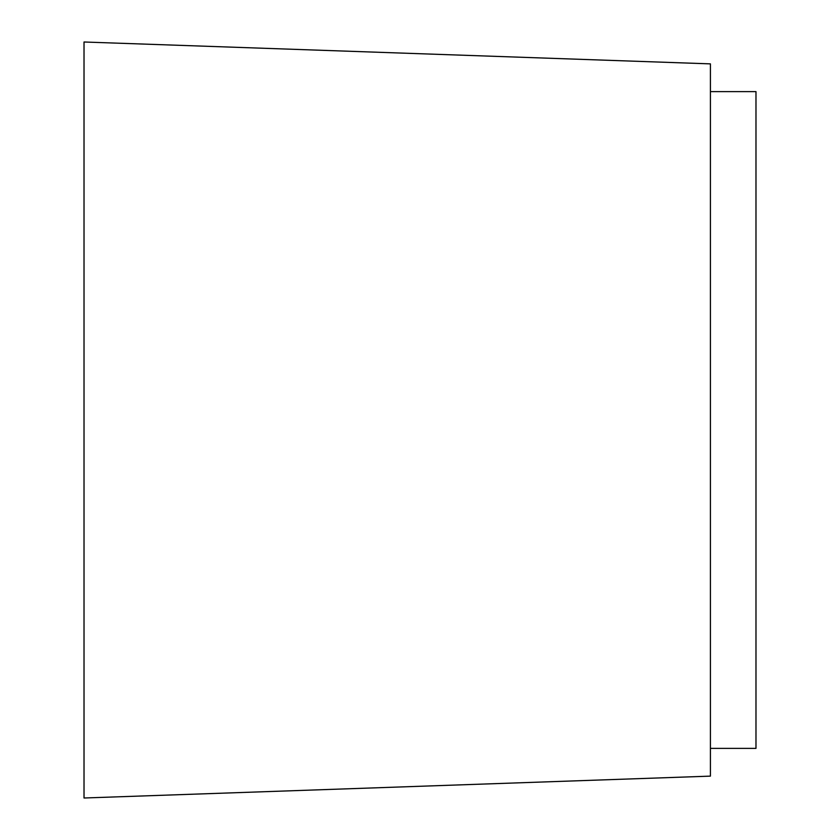 <?xml version="1.0" encoding="UTF-8"?>
<svg xmlns="http://www.w3.org/2000/svg" width="840" height="840" viewBox="0 0 840 840"><rect width="100%" height="100%" fill="white"/><g stroke="black" fill="none" stroke-linecap="round" stroke-linejoin="round"><path stroke-width="1.26" d="M710.42 91.612L755.979 91.612L755.979 748.388L710.42 748.388M84.021 42L84.021 798L710.42 776.129L710.42 63.871L84.021 42"/></g></svg>
